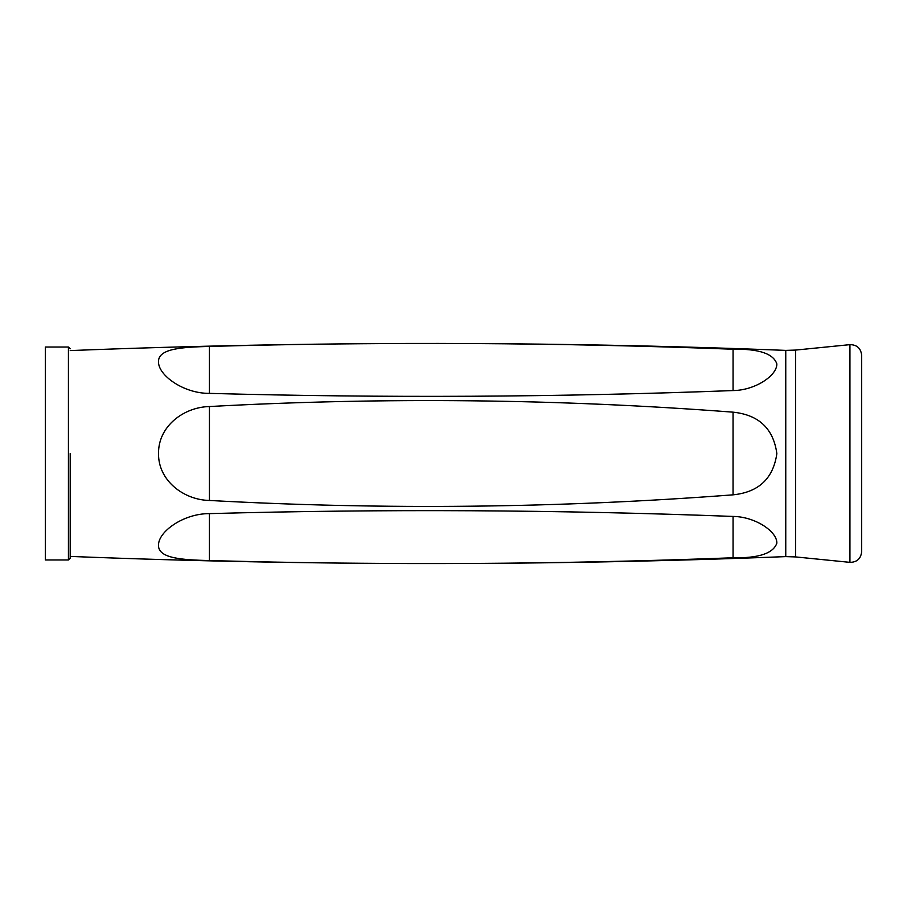 <?xml version="1.0" encoding="UTF-8"?>
<svg xmlns="http://www.w3.org/2000/svg" width="907" height="907" viewBox="0 0 907 907"><rect width="100%" height="100%" fill="white"/><g stroke="black" fill="none" stroke-linecap="round" stroke-linejoin="round"><path stroke-width="1.36" d="M68.422 559.97L68.422 347.03L45.35 347.03L45.35 559.97L68.422 559.97L70.19 558.202L70.19 453.5M733.06 349.229C558.621 342.597 384.069 341.656 209.426 346.417C183.713 347.166 158.226 348.163 158.51 361.655C158.033 375.226 183.668 393.615 209.426 393.377C384.149 398.139 558.701 397.198 733.06 390.566C755.021 390.361 777.004 375.702 776.857 363.956C773.456 353.651 758.864 348.753 733.06 349.229L733.06 390.566M677.767 559.812L733.06 557.771C758.717 558.259 773.308 553.383 776.857 543.146C777.186 531.457 755.123 516.639 733.06 516.434C558.621 509.802 384.08 508.861 209.426 513.623C183.713 513.43 158.237 531.604 158.521 545.209C158.033 558.791 183.668 559.857 209.426 560.583L264.81 561.898M209.438 406.54C183.724 407.096 158.249 426.267 158.532 453.364C158.056 480.529 183.69 499.972 209.438 500.46C383.956 509.983 558.497 508.101 733.049 494.837C758.706 492.229 773.297 478.477 776.846 453.602C773.444 428.66 758.842 414.839 733.049 412.163C558.701 398.899 384.171 397.028 209.438 406.54L209.438 500.46M209.426 513.623L209.426 560.583C384.149 565.344 558.701 564.403 733.06 557.771L733.06 516.434M861.65 551.762L861.65 355.238C860.856 348.277 856.956 344.751 849.938 344.649L849.938 562.351C856.956 562.249 860.856 558.723 861.65 551.762M70.19 556.422C308.709 565.821 547.227 565.889 785.757 556.615L785.757 350.385C547.227 341.111 308.709 341.179 70.19 350.578M849.938 344.649L795.575 350.079L795.575 556.921L849.938 562.351M733.049 412.163L733.049 494.837M209.426 346.417L209.426 393.377M785.757 556.615L795.575 556.921M795.575 350.079L785.757 350.385M68.422 347.03L70.19 348.798"/></g></svg>
